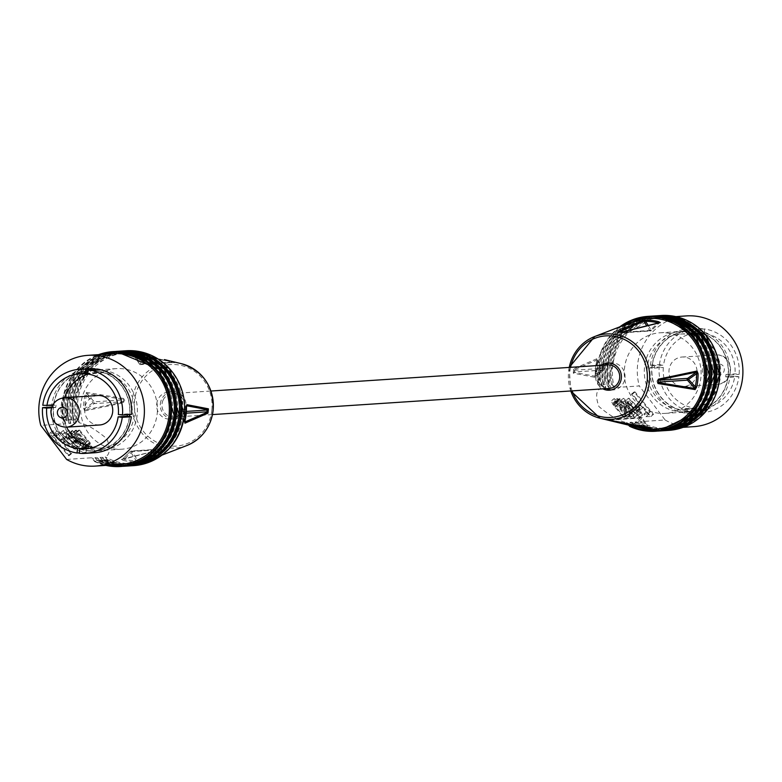 <?xml version="1.0" encoding="UTF-8"?>
<svg xmlns="http://www.w3.org/2000/svg" width="782" height="782" viewBox="0 0 782 782"><rect width="100%" height="100%" fill="white"/><g stroke="black" fill="none" stroke-linecap="round" stroke-linejoin="round"><path stroke-width="0.59" stroke-dasharray="3.91 2.93" d="M70.683 432.544L69.735 432.573L83.166 448.868L84.114 448.839L82.022 446.317L86.01 449.073L88.894 446.786L87.858 444.01L92.012 446.678L89.119 448.966L87.692 445.31L76.998 432.329L76.049 432.358L86.499 445.036L87.31 446.933L80.517 440.432L73.84 432.436L72.892 432.466L83.293 445.075L84.163 447.04L77.105 440.334L70.683 432.544L73.312 430.344L72.364 430.374L85.795 446.669L86.743 446.639L84.651 444.117L88.64 446.874L86.01 449.073L85.228 446.199L89.119 448.966L91.748 446.766L90.321 443.111L79.627 430.129L78.679 430.168L89.128 442.837L89.94 444.733L83.136 438.233L76.47 430.237L75.522 430.276L85.922 442.876L86.792 444.841L79.735 438.135L73.312 430.344M84.251 447.011L86.88 444.811L84.251 447.011M87.428 446.893L90.057 444.694L87.428 446.893M83.166 448.868L85.795 446.669M84.114 448.839L86.743 446.639M72.892 432.466L75.522 430.276M86.499 445.036L89.128 442.837M69.735 432.573L72.364 430.374M87.692 445.31L90.321 443.111M73.84 432.436L76.47 430.237M85.228 446.199L87.858 444.01M76.998 432.329L79.627 430.129M76.049 432.358L78.679 430.168M83.293 445.075L85.922 442.876M82.022 446.317L84.651 444.117M79.412 440.188L68.875 430.198L65.874 432.514L68.875 430.198L71.563 436.776L82.736 446.972L79.744 449.279L82.374 447.089L79.412 440.188L76.783 442.387L66.245 432.397L68.933 438.976L71.563 436.776M66.617 459.435L91.582 457.783L94.69 461.585L97.652 461.39L94.974 457.558L96.655 457.45L99.773 461.253L102.735 461.057L100.057 457.226L101.797 457.118L104.905 460.911L107.877 460.715L105.199 456.893C109.91 454.841 110.506 448.819 106.968 438.839C95.736 429.455 86.519 424.118 79.334 422.847L76.225 419.054L73.254 419.25L75.932 423.072L74.202 423.189L71.084 419.396L68.122 419.592L70.8 423.414L69.119 423.521L66.001 419.729L63.039 419.924L65.717 423.746L40.762 425.388M63.039 419.924L62.277 402.417L73.831 372.994L98.571 354.647A57.565 54.769 86.2 0 0 62.316 402.417A57.565 54.769 86.2 0 0 63.039 419.924M68.122 419.592L67.36 402.085L83.498 367.345L117.007 351.362A57.565 54.769 86.2 0 0 67.389 402.075A57.565 54.769 86.2 0 0 68.122 419.592M73.254 419.25L72.501 401.752L88.62 367.012L122.119 351.03A57.565 54.769 86.2 0 0 72.531 401.743A57.565 54.769 86.2 0 0 73.254 419.25M104.866 460.901L129.685 465.896A57.565 54.769 86.2 0 1 104.905 460.911M99.725 461.233L99.773 461.253A57.565 54.769 86.2 0 0 124.582 466.228L99.725 461.233M94.651 461.576L105.863 465.388A57.565 54.769 86.2 0 1 94.69 461.585M59.383 433.511L57.282 430.892L52.374 431.058L70.839 453.452L71.778 453.423L55.473 433.639L59.383 433.511L56.754 435.711L54.652 433.091L57.282 430.892M68.19 440.09L66.02 437.47L63.283 437.568L65.444 440.178L68.19 440.09L65.561 442.289L63.401 439.67L66.02 437.47M67.056 436.532L65.053 432.417L69.637 436.454L70.351 436.131L63.498 430.383L60.546 432.681L63.498 430.383L66.392 436.923L77.486 447.157L74.534 449.455L77.164 447.265L74.886 441.654L73.723 441.4L75.531 445.222L67.056 436.532L64.427 438.731L62.423 434.616L65.053 432.417L62.277 434.665L67.008 438.653L69.637 436.454M67.008 438.653L67.721 438.331L60.869 432.583L63.762 439.122L74.534 449.455L72.257 443.853L71.094 443.599L72.902 447.421L75.698 445.163L72.902 447.421L64.427 438.731M72.257 443.853L74.886 441.654M67.721 438.331L70.351 436.131M79.334 422.847A55.493 52.795 86.2 0 1 77.682 401.772A55.493 52.795 86.2 0 1 141.669 354.109A55.493 52.795 86.2 0 1 182.665 414.587A55.493 52.795 86.2 0 1 148.668 460.266A55.493 52.795 86.2 0 1 105.199 456.893M123.781 401.928L85.111 409.905A1.183 1.085 -101.4 0 0 84.661 410.961L83.625 408.321L85.072 408.282A52.853 50.292 86.2 0 1 86.431 395.272L85.013 395.018L86.597 392.417A1.183 1.095 -81.3 0 0 86.822 393.571L124.035 399.494L123.742 398.488A44.799 42.619 -93.8 0 0 123.458 400.658A44.799 42.619 -93.8 0 0 123.282 402.838L124.182 401.645A1.183 1.124 -93.8 0 0 124.367 399.856L124.035 399.494M84.661 410.961L123.282 402.838M162.402 449.982L162.128 449.572A1.183 1.124 -93.8 0 0 160.427 449.357L159.117 450.012A44.799 42.619 -93.8 0 0 163.272 450.52L162.402 449.982L138.052 460.999L136.127 460.676A52.853 50.292 86.2 0 1 123.732 459.171L160.075 449.699L121.435 459.366A1.183 1.085 -103.7 0 0 122.491 459.102L130.32 451.341L122.491 459.102M123.136 460.334A54.036 51.407 -93.8 0 0 135.814 461.879L139.098 461.527A1.183 1.134 -113.5 0 1 138.052 460.999L132.021 451.546L123.136 460.334L121.435 459.366M139.098 461.527L163.272 450.52M69.119 423.521A55.493 52.795 86.2 0 1 67.457 402.447A55.493 52.795 86.2 0 1 116.303 353.484A55.493 52.795 86.2 0 1 172.451 415.262A55.493 52.795 86.2 0 1 123.605 464.225A55.493 52.795 86.2 0 1 94.974 457.558M70.8 423.414A55.493 52.795 86.2 0 1 69.139 402.329A55.493 52.795 86.2 0 1 117.984 353.366A55.493 52.795 86.2 0 1 174.132 415.144A55.493 52.795 86.2 0 1 125.286 464.117A55.493 52.795 86.2 0 1 96.655 457.45M75.932 423.072A55.493 52.795 86.2 0 1 74.28 401.997A55.493 52.795 86.2 0 1 123.126 353.034A55.493 52.795 86.2 0 1 179.264 414.812A55.493 52.795 86.2 0 1 130.418 463.775A55.493 52.795 86.2 0 1 101.797 457.118M63.762 439.122L66.392 436.923M54.652 433.091L49.745 433.257L68.21 455.652L69.148 455.623L52.844 435.838L55.473 433.639M52.844 435.838L56.754 435.711M71.094 443.599L73.723 441.4M74.202 423.189A55.493 52.795 86.2 0 1 72.54 402.104A55.493 52.795 86.2 0 1 121.386 353.141A55.493 52.795 86.2 0 1 177.524 414.929A55.493 52.795 86.2 0 1 128.678 463.892A55.493 52.795 86.2 0 1 100.057 457.226M49.745 433.257L52.374 431.058M68.21 455.652L70.839 453.452M69.148 455.623L71.778 453.423M65.717 423.746A55.493 52.795 86.2 0 1 64.056 402.671A55.493 52.795 86.2 0 1 112.901 353.699M120.203 464.449A55.493 52.795 86.2 0 1 91.582 457.783M68.933 438.976L79.744 449.279L76.783 442.387M63.401 439.67L60.654 439.767L62.814 442.377L65.444 440.178M62.814 442.377L65.561 442.289M60.654 439.767L63.283 437.568M129.871 414.528A40.381 38.416 -93.8 0 0 88.943 370.424A40.381 38.416 -93.8 0 0 53.401 406.053A40.381 38.416 -93.8 0 0 94.251 451.009A40.381 38.416 -93.8 0 0 129.656 416.552M135.814 461.879L136.127 460.676L130.262 451.361A1.183 1.183 0 0 1 131.014 451.028A1.183 1.124 -93.8 0 0 130.32 451.341L160.427 449.357M184.777 422.241A1.183 1.144 -112.4 0 0 184.64 422.055L184.308 420.393L185.09 420.687M184.816 422.495L177.133 413.766L185.666 407.383A52.853 50.292 86.2 0 1 185.363 413.942A52.853 50.292 86.2 0 1 184.308 420.393L177.338 412.006L186.341 405.711A1.183 1.153 -80.2 0 0 186.517 405.565M124.182 401.645L94.075 403.629L85.111 409.905L85.072 408.282L94.26 401.84L86.822 393.571L86.431 395.272L94.075 403.629A1.183 1.124 -93.8 0 0 94.26 401.84L124.367 399.856M172.548 361.646A44.799 42.619 -93.8 0 0 168.404 361.137L169.538 362.086A1.183 1.124 -93.8 0 0 171.248 362.301L172.548 361.646L164.396 359.593M132.432 354.099L168.404 361.137L133.399 354.617A1.183 1.095 -79.3 0 0 132.432 354.099L134.26 353.835L134.612 354.989A52.853 50.292 86.2 0 1 147.006 356.504L146.938 355.38L155.628 357.511L150.085 356.25A1.183 1.144 -77.3 0 0 148.971 356.524L171.59 361.958M146.938 355.38A54.036 51.407 -93.8 0 0 146.234 355.214L150.085 356.25M123.742 398.488L86.597 392.417M70.057 439.201L67.799 434.44L75.854 442.426L78.171 447.245L70.057 439.201L72.687 437.001L70.429 432.241L78.483 440.227L80.8 445.046L72.687 437.001M67.604 434.499L70.429 432.241L67.604 434.499M78.337 447.187L80.966 444.987L78.337 447.187M157.211 413.58A40.381 38.416 -93.8 0 0 116.362 368.625A40.381 38.416 -93.8 0 0 80.82 404.255A40.381 38.416 -93.8 0 0 121.669 449.21A40.381 38.416 -93.8 0 0 157.211 413.58M160.369 403.776A13.577 12.923 86.2 0 1 172.314 391.792A13.577 12.923 86.2 0 1 186.057 406.914A13.577 12.923 86.2 0 1 174.103 418.888A13.577 12.923 86.2 0 1 160.369 403.776M186.448 407.393L185.666 407.383L186.341 405.711L177.338 412.006A1.183 1.183 0 0 0 177.133 413.766L184.591 422.055M133.399 354.617L139.431 364.07L140.007 363.444L134.612 354.989L132.686 354.109L168.541 361.157M147.006 356.504L148.971 356.524L141.141 364.285L140.007 363.444L147.006 356.504M75.854 442.426L78.483 440.227M156.732 404.011A13.577 12.923 86.2 0 1 168.687 392.036A13.577 12.923 86.2 0 1 182.421 407.148A13.577 12.923 86.2 0 1 170.476 419.132A13.577 12.923 86.2 0 1 156.732 404.011M88.825 368.664A42.15 40.107 -93.8 0 0 51.856 404.685L55.991 405.184L52.57 405.408M51.856 404.685L42.795 405.281M55.991 405.184A37.78 35.943 -93.8 0 0 55.854 406.357A37.78 35.943 -93.8 0 0 55.747 407.53L53.518 407.256A40.146 38.191 -93.8 0 1 53.616 406.083A40.146 38.191 -93.8 0 1 53.763 404.91A40.146 38.191 86.2 0 1 88.953 370.668A40.146 38.191 86.2 0 1 94.642 370.736L94.808 369.163M94.397 373.082L94.642 370.736A40.146 38.191 86.2 0 1 96.87 371.01L96.626 373.356A37.78 35.943 -93.8 0 0 94.397 373.082L87.604 373.532M96.626 373.356L87.564 373.952M127.378 414.695A37.78 35.943 -93.8 0 0 127.437 413.913L118.375 414.509M93.038 447.509A37.78 35.943 -93.8 0 0 101.191 447.949A37.78 35.943 -93.8 0 0 134.445 414.616A37.78 35.943 -93.8 0 0 96.215 372.555A37.78 35.943 -93.8 0 0 88.19 374.06M64.711 397.706A37.78 35.943 -93.8 0 0 62.961 405.887A37.78 35.943 -93.8 0 0 66.656 427.158M61.24 405.584A40.146 38.191 86.2 0 1 96.567 370.16A40.146 38.191 86.2 0 1 137.182 414.851A40.146 38.191 86.2 0 1 101.856 450.276A40.146 38.191 86.2 0 1 61.24 405.584M97.085 369.016L96.87 371.01A40.146 38.191 86.2 0 1 129.675 414.177L131.571 414.411M129.646 414.538A40.146 38.191 -93.8 0 0 129.675 414.177L127.437 413.913M51.612 407.031A42.15 40.107 -93.8 0 0 86.108 452.426L86.313 450.432A40.146 38.191 86.2 0 1 53.518 407.256L51.827 407.051M55.747 407.53L51.553 407.813M129.431 416.523A40.146 38.191 86.2 0 1 94.231 450.774A40.146 38.191 86.2 0 1 88.552 450.706L88.337 452.7L79.275 453.296M86.519 448.506L86.313 450.432A40.146 38.191 -93.8 0 0 88.552 450.706L88.796 448.36M97.73 395.526A14.76 14.037 -93.8 0 0 84.739 408.546A14.76 14.037 -93.8 0 0 99.676 424.978M86.108 452.426L79.314 452.876M88.337 452.7A42.15 40.107 -93.8 0 0 94.368 452.778M163.145 400.013A11.808 11.231 -93.8 0 0 163.868 411.84A11.808 11.231 -93.8 0 0 173.985 417.119A11.808 11.231 -93.8 0 0 183.271 410.667A11.808 11.231 -93.8 0 0 182.548 398.849A11.808 11.231 -93.8 0 0 172.431 393.561A11.808 11.231 -93.8 0 0 163.145 400.013M607.712 364.881A11.808 11.231 -93.8 0 0 598.426 371.333A11.808 11.231 -93.8 0 0 599.149 383.151A11.808 11.231 -93.8 0 0 609.266 388.439M629.94 417.236L630.888 417.207L617.457 400.912L616.509 400.941L618.601 403.463L614.359 400.795L617.242 398.517L618.034 401.381L614.134 398.615L611.241 400.902L612.932 404.47L623.625 417.451L624.574 417.422L614.124 404.744L613.313 402.847L620.116 409.348L626.783 417.344L627.731 417.314L617.34 404.705L616.46 402.74L623.518 409.445L629.94 417.236L633.518 415.007L620.087 398.712L619.139 398.752L621.231 401.274L617.242 398.517L614.613 400.707L615.405 403.58L611.504 400.814L614.134 398.615L615.561 402.271L626.255 415.252L627.203 415.222L616.754 402.544L615.942 400.648L622.746 407.148L629.412 415.144L630.36 415.115L619.97 402.505L619.09 400.54L626.147 407.246L632.57 415.037M616.372 402.779L619.09 400.54L616.372 402.779M613.196 402.886L615.942 400.648L613.196 402.886M617.457 400.912L620.087 398.712M616.509 400.941L619.139 398.752M627.731 417.314L630.36 415.115M614.124 404.744L616.754 402.544M630.888 417.207L633.518 415.007M612.932 404.47L615.561 402.271M626.783 417.344L629.412 415.144M615.405 403.58L618.034 401.381M623.625 417.451L626.255 415.252M624.574 417.422L627.203 415.222M617.34 404.705L619.97 402.505M618.601 403.463L621.231 401.274M626.48 405.203L637.379 415.066L634.378 417.383L637.007 415.183L634.319 408.605L623.508 398.302L620.527 400.609L623.508 398.302L626.48 405.203L623.85 407.393L634.378 417.383L631.69 410.804L634.319 408.605M629.666 426.327L632.628 426.131L629.95 422.309L631.69 422.192L634.798 425.995L637.77 425.799L635.092 421.967L636.763 421.86L639.881 425.662L642.843 425.467L640.165 421.635L665.13 419.993L639.265 385.956L614.31 387.598L611.192 383.796L608.21 384.06L618.073 338.342L657.115 315.772A57.565 54.769 -93.8 0 0 608.23 383.991L610.908 387.823L609.227 387.931L606.109 384.138L603.127 384.392L612.99 338.684L652.012 316.104A57.565 54.769 -93.8 0 0 603.147 384.333L605.825 388.155L604.085 388.273L600.977 384.47L597.986 384.734L600.732 352.369L619.745 326.856M639.842 425.643L639.881 425.662A57.565 54.769 -93.8 0 0 655.99 430.305A57.565 54.769 -93.8 0 0 664.69 430.638L655.981 430.305L639.842 425.643M634.759 425.985L634.798 425.995A57.565 54.769 -93.8 0 0 650.907 430.638A57.565 54.769 -93.8 0 0 659.578 430.97L650.898 430.638L634.759 425.985M619.774 326.847A57.565 54.769 -93.8 0 0 598.015 384.666L600.693 388.498C595.972 390.541 595.385 396.562 598.914 406.552C610.156 415.936 619.364 421.263 626.548 422.534L628.445 425.037M646.509 411.87L648.601 414.499L653.517 414.323L635.052 391.929L634.104 391.958L650.409 411.743L646.509 411.87L643.879 414.069L645.971 416.689L648.601 414.499M637.692 405.291L639.862 407.911L642.609 407.823L640.438 405.203L637.692 405.291L635.062 407.49L637.232 410.11L639.862 407.911M638.826 408.849L640.839 412.964L636.245 408.937L635.531 409.26L642.706 414.9L639.754 417.207L642.384 415.007L639.49 408.458L628.728 398.126L625.766 400.423L628.728 398.126L631.006 403.727L632.159 403.991L630.351 400.159L638.826 408.849L636.196 411.049L638.21 415.164L640.976 412.916L638.21 415.164L633.616 411.127L636.245 408.937M633.616 411.127L632.902 411.449L639.754 417.207L636.861 410.658L626.099 400.325L628.376 405.926L629.53 406.19L627.565 402.417L630.351 400.159L627.721 402.359L636.196 411.049M628.376 405.926L631.006 403.727M632.902 411.449L635.531 409.26M633.029 321.734A55.493 52.795 -93.8 0 0 600.693 388.498M626.548 422.534A55.493 52.795 -93.8 0 0 640.018 427.891M573.304 373.18A44.799 42.619 86.2 0 1 573.763 368.83L574.056 369.837L597.106 359.945L596.881 359.505L596.607 361.313L597.389 361.607A52.853 50.292 -93.8 0 0 596.031 374.617L595.346 376.289L573.802 372.271L573.304 373.18L594.828 377.335A1.183 1.153 99.8 0 1 595.346 376.289L595.219 374.607L594.828 377.335M597.057 359.945L604.564 368.234L604.046 369.006L597.389 361.607L597.057 359.945A1.183 1.144 67.6 0 1 596.764 358.801L595.219 374.607L604.046 369.006L604.359 369.994L595.346 376.289M596.764 358.801L573.763 368.83M636.763 421.86A55.493 52.795 -93.8 0 0 655.99 428.262A55.493 52.795 -93.8 0 0 665.394 428.516A55.493 52.795 -93.8 0 0 714.543 374.627A55.493 52.795 -93.8 0 0 667.496 318.039A55.493 52.795 -93.8 0 0 658.092 317.775A55.493 52.795 -93.8 0 0 610.908 387.823M635.092 421.967A55.493 52.795 -93.8 0 0 654.309 428.37A55.493 52.795 -93.8 0 0 663.713 428.634A55.493 52.795 -93.8 0 0 712.861 374.734A55.493 52.795 -93.8 0 0 665.814 318.147A55.493 52.795 -93.8 0 0 656.411 317.883A55.493 52.795 -93.8 0 0 609.227 387.931M629.95 422.309A55.493 52.795 -93.8 0 0 649.168 428.712A55.493 52.795 -93.8 0 0 658.571 428.966A55.493 52.795 -93.8 0 0 707.72 375.077A55.493 52.795 -93.8 0 0 660.682 318.489A55.493 52.795 -93.8 0 0 651.279 318.225A55.493 52.795 -93.8 0 0 604.085 388.273M636.861 410.658L639.49 408.458M645.971 416.689L650.888 416.523L632.423 394.128L631.475 394.157L647.779 413.942L650.409 411.743M647.779 413.942L643.879 414.069M629.53 406.19L632.159 403.991M631.69 422.192A55.493 52.795 -93.8 0 0 650.907 428.595A55.493 52.795 -93.8 0 0 660.311 428.859A55.493 52.795 -93.8 0 0 709.46 374.959A55.493 52.795 -93.8 0 0 662.422 318.372A55.493 52.795 -93.8 0 0 653.009 318.108A55.493 52.795 -93.8 0 0 605.825 388.155M650.888 416.523L653.517 414.323M632.423 394.128L635.052 391.929M631.475 394.157L634.104 391.958M640.165 421.635A55.493 52.795 -93.8 0 0 659.382 428.037A55.493 52.795 -93.8 0 0 668.796 428.301A55.493 52.795 -93.8 0 0 717.944 374.402A55.493 52.795 -93.8 0 0 670.897 317.815A55.493 52.795 -93.8 0 0 661.494 317.551A55.493 52.795 -93.8 0 0 614.31 387.598M665.13 419.993A55.493 52.795 -93.8 0 0 684.348 426.385A55.493 52.795 -93.8 0 0 693.751 426.649M631.69 410.804L620.879 400.501L623.85 407.393M637.232 410.11L639.979 410.022L637.809 407.402L640.438 405.203M637.809 407.402L635.062 407.49M686.449 315.908A55.493 52.795 -93.8 0 0 639.265 385.956M639.979 410.022L642.609 407.823M694.289 331.177A40.381 38.416 86.2 0 1 728.521 372.349A40.381 38.416 86.2 0 1 692.754 411.576A40.381 38.416 86.2 0 1 685.912 411.381A40.381 38.416 86.2 0 1 651.68 370.209A40.381 38.416 86.2 0 1 687.446 330.991A40.381 38.416 86.2 0 1 694.289 331.177M659.216 322.888A1.183 1.085 76.3 0 0 659.206 322.898L621.27 332.643A1.183 1.124 86.2 0 1 619.569 332.428L618.425 331.48M609.149 420.354L610.449 419.699A1.183 1.124 86.2 0 1 612.159 419.914L613.293 420.863L648.298 427.383A1.183 1.095 100.7 0 0 649.011 427.891L647.085 427.011L647.134 427.529M620.097 331.636L619.295 332.018M610.107 420.042L613.391 420.892M574.056 369.837L574.389 370.199A1.183 1.124 86.2 0 1 574.203 371.997L573.802 372.271M630.566 410.589L632.833 415.34L624.779 407.354L622.462 402.535L630.566 410.589L633.195 408.39L635.463 413.15L627.408 405.154L625.092 400.335L633.195 408.39M633.019 415.281L635.649 413.082L633.019 415.281M622.286 402.593L625.092 400.335L622.286 402.593M666.87 332.985A40.381 38.416 86.2 0 1 701.102 374.158A40.381 38.416 86.2 0 1 665.335 413.375A40.381 38.416 86.2 0 1 658.493 413.189A40.381 38.416 86.2 0 1 624.261 372.017A40.381 38.416 86.2 0 1 660.028 332.79A40.381 38.416 86.2 0 1 666.87 332.985M621.27 332.643L651.377 330.659A1.183 1.124 86.2 0 1 650.683 330.972A1.183 1.183 0 0 0 651.435 330.639L659.275 322.858L651.377 330.659L650.966 329.769L649.676 330.454L646.714 325.811M601.348 365.292A13.577 12.923 -93.8 0 0 595.601 377.51A13.577 12.923 -93.8 0 0 602.902 388.859M610.449 419.699L640.556 417.715L641.69 418.556L642.266 417.93L648.298 427.383M659.206 322.898L657.965 322.829M657.955 383.512L657.33 382.144A1.183 1.124 86.2 0 1 657.515 380.355L658.415 379.162M624.779 407.354L627.408 405.154M611.182 389.954A13.577 12.923 -93.8 0 0 613.01 389.964A13.577 12.923 -93.8 0 0 625.033 376.777A13.577 12.923 -93.8 0 0 613.518 362.936A13.577 12.923 -93.8 0 0 611.221 362.868A13.577 12.923 -93.8 0 0 609.413 363.122M604.975 365.057A13.577 12.923 -93.8 0 0 599.227 377.266A13.577 12.923 -93.8 0 0 606.529 388.625M686.85 413.258L687.3 408.918L696.371 408.321L695.921 412.661L686.85 413.258A42.15 40.107 86.2 0 0 692.872 413.336A42.15 40.107 86.2 0 0 729.841 377.315L738.902 376.719A42.15 40.107 86.2 0 1 701.943 412.74A42.15 40.107 86.2 0 1 695.921 412.661M687.3 408.918A37.78 35.943 86.2 0 1 686.185 408.8A37.78 35.943 86.2 0 1 685.071 408.644L684.827 410.99A40.146 38.191 86.2 0 0 685.941 411.146A40.146 38.191 86.2 0 0 687.055 411.264A40.146 38.191 -93.8 0 0 692.744 411.332A40.146 38.191 -93.8 0 0 727.934 377.09L729.841 377.315M725.706 376.816L727.934 377.09A40.146 38.191 -93.8 0 0 728.179 374.744L725.95 374.47A37.78 35.943 86.2 0 1 725.706 376.816L734.767 376.22A37.78 35.943 86.2 0 1 701.659 408.38A37.78 35.943 86.2 0 1 696.371 408.321M725.95 374.47L735.012 373.874L739.146 374.373A42.15 40.107 86.2 0 0 704.66 328.978L704.201 333.318A37.78 35.943 86.2 0 1 735.012 373.874M695.139 333.914L695.589 329.574A42.15 40.107 86.2 0 1 730.085 374.969L728.179 374.744A40.146 38.191 -93.8 0 0 695.384 331.568A40.146 38.191 86.2 0 0 694.269 331.412A40.146 38.191 86.2 0 0 693.145 331.294A40.146 38.191 -93.8 0 0 687.466 331.226A40.146 38.191 -93.8 0 0 652.266 365.477L650.37 365.243A42.15 40.107 86.2 0 1 687.329 329.222A42.15 40.107 86.2 0 1 693.36 329.3L692.901 333.64A37.78 35.943 86.2 0 1 694.025 333.758A37.78 35.943 86.2 0 1 695.139 333.914L704.201 333.318M686.909 334.227A37.78 35.943 86.2 0 1 718.941 372.75A37.78 35.943 86.2 0 1 685.472 409.445A37.78 35.943 86.2 0 1 679.069 409.269A37.78 35.943 86.2 0 1 647.046 370.746A37.78 35.943 86.2 0 1 680.506 334.051A37.78 35.943 86.2 0 1 686.909 334.227M738.902 376.719L734.767 376.22M678.317 411.645A40.146 38.191 -93.8 0 0 685.12 411.84A40.146 38.191 -93.8 0 0 720.681 372.848A40.146 38.191 -93.8 0 0 686.645 331.92A40.146 38.191 -93.8 0 0 679.841 331.724A40.146 38.191 -93.8 0 0 644.29 370.717A40.146 38.191 -93.8 0 0 678.317 411.645M684.612 412.984A42.15 40.107 86.2 0 1 650.125 367.589L652.022 367.823A40.146 38.191 -93.8 0 0 684.827 410.99L684.612 412.984L693.683 412.388L694.133 408.048A37.78 35.943 86.2 0 1 663.322 367.491L659.187 366.993A42.15 40.107 86.2 0 0 693.683 412.388M685.071 408.644L694.133 408.048M692.901 333.64L701.972 333.044L702.422 328.704A42.15 40.107 86.2 0 0 696.4 328.626L687.329 329.222M654.505 365.751L652.266 365.477A40.146 38.191 86.2 0 0 652.022 367.823L654.26 368.087A37.78 35.943 86.2 0 1 654.505 365.751L663.566 365.145A37.78 35.943 86.2 0 1 696.684 332.985A37.78 35.943 86.2 0 1 701.972 333.044M654.26 368.087L663.322 367.491M681.464 386.406A14.76 14.037 86.2 0 1 668.952 371.352A14.76 14.037 86.2 0 1 682.021 357.022A14.76 14.037 86.2 0 1 684.524 357.091A14.76 14.037 86.2 0 1 697.036 372.144A14.76 14.037 86.2 0 1 683.967 386.474A14.76 14.037 86.2 0 1 681.464 386.406M695.589 329.574L704.66 328.978M730.085 374.969L739.146 374.373M650.125 367.589L659.187 366.993M650.37 365.243L659.431 364.647L663.566 365.145M659.431 364.647A42.15 40.107 86.2 0 1 696.4 328.626M693.36 329.3L702.422 328.704M81.993 443.472L84.622 441.273M84.964 443.13L87.594 440.931M77.105 440.334L79.735 438.135M85.668 442.798L88.298 440.598M80.517 440.432L83.136 438.233M186.927 445.505A42.746 40.664 86.2 0 1 132.246 400.443A42.746 40.664 86.2 0 1 181.541 363.728M85.013 395.018A54.036 51.407 -93.8 0 0 83.928 401.616A54.036 51.407 -93.8 0 0 83.625 408.321M73.977 420.491A56.861 54.095 86.2 0 1 72.98 401.84A56.861 54.095 86.2 0 1 141.073 353.669M148.13 460.784A56.861 54.095 86.2 0 1 103.752 459.689M67.154 420.941A56.861 54.095 86.2 0 1 66.167 402.29A56.861 54.095 86.2 0 1 125.853 352.379A56.861 54.095 86.2 0 1 173.741 415.418A56.861 54.095 86.2 0 1 96.939 460.139M63.762 421.166A56.861 54.095 86.2 0 1 62.765 402.505A56.861 54.095 86.2 0 1 101.132 354.481M66.001 419.729A57.565 54.769 86.2 0 1 65.277 402.222A57.565 54.769 86.2 0 1 115.951 351.421M128.6 465.974A57.565 54.769 86.2 0 1 102.735 461.057M72.237 420.608A56.861 54.095 86.2 0 1 71.24 401.948A56.861 54.095 86.2 0 1 130.936 352.047A56.861 54.095 86.2 0 1 178.824 415.086A56.861 54.095 86.2 0 1 102.022 459.806M133.742 465.632A57.565 54.769 86.2 0 1 107.877 460.715M77.379 420.276A56.861 54.095 86.2 0 1 76.382 401.616A56.861 54.095 86.2 0 1 136.068 351.714A56.861 54.095 86.2 0 1 183.956 414.743A56.861 54.095 86.2 0 1 107.154 459.464M123.517 466.307A57.565 54.769 86.2 0 1 97.652 461.39M71.084 419.396A57.565 54.769 86.2 0 1 70.36 401.88A57.565 54.769 86.2 0 1 121.034 351.089M143.595 460.852A56.861 54.095 86.2 0 1 98.62 460.031M76.225 419.054A57.565 54.769 86.2 0 1 75.492 401.547A57.565 54.769 86.2 0 1 126.166 350.747M68.836 420.833A56.861 54.095 86.2 0 1 67.848 402.173A56.861 54.095 86.2 0 1 136.567 354.197M108.434 465.222A56.861 54.095 86.2 0 1 93.537 460.363M211.863 410.061A40.859 38.875 86.2 0 1 168.971 445.926A40.859 38.875 86.2 0 1 134.553 400.619A40.859 38.875 86.2 0 1 177.446 364.764A40.859 38.875 86.2 0 1 211.863 410.061M141.669 354.109L146.234 355.214A54.036 51.407 -93.8 0 0 134.26 353.835M186.399 411.4L177.387 411.987A1.183 1.124 -93.8 0 0 177.201 413.786L186.263 413.179M162.128 449.572L132.021 451.546A1.183 1.124 -93.8 0 0 131.014 451.028L161.121 449.044M171.248 362.301L141.141 364.285A1.183 1.124 -93.8 0 1 139.431 364.07L169.538 362.086M66.304 427.177A14.76 14.037 86.2 0 1 51.368 410.745A14.76 14.037 86.2 0 1 64.359 397.725M618.64 406.308L621.27 404.118M615.659 406.65L618.288 404.45M623.518 409.445L626.147 407.246M614.955 406.982L617.584 404.783M620.116 409.348L622.746 407.148M569.237 367.413A42.746 40.664 -93.8 0 0 570.792 390.971M595.249 374.598A54.036 51.407 86.2 0 1 596.637 361.304M631.905 424.89A56.861 54.095 -93.8 0 0 649.031 430.071A56.861 54.095 -93.8 0 0 708.717 380.16A56.861 54.095 -93.8 0 0 660.819 317.13A56.861 54.095 -93.8 0 0 602.13 385.692M638.728 424.44A56.861 54.095 -93.8 0 0 655.844 429.621A56.861 54.095 -93.8 0 0 683.703 425.261M676.674 318.606A56.861 54.095 -93.8 0 0 667.642 316.681A56.861 54.095 -93.8 0 0 608.943 385.243M642.13 424.215A56.861 54.095 -93.8 0 0 659.246 429.396A56.861 54.095 -93.8 0 0 718.932 379.495A56.861 54.095 -93.8 0 0 671.044 316.456A56.861 54.095 -93.8 0 0 612.345 385.018M642.843 425.467A57.565 54.769 -93.8 0 0 658.952 430.11A57.565 54.769 -93.8 0 0 668.708 430.383M650.917 316.172A57.565 54.769 -93.8 0 0 600.977 384.47M670.956 318.753A56.861 54.095 -93.8 0 0 662.559 317.013A56.861 54.095 -93.8 0 0 603.87 385.575M621.973 325.996A56.861 54.095 -93.8 0 0 598.729 385.917M633.645 424.773A56.861 54.095 -93.8 0 0 650.761 429.953A56.861 54.095 -93.8 0 0 678.023 425.867M637.77 425.799A57.565 54.769 -93.8 0 0 653.869 430.442A57.565 54.769 -93.8 0 0 663.635 430.716M661.142 315.498A57.565 54.769 -93.8 0 0 611.192 383.796M637.047 424.548A56.861 54.095 -93.8 0 0 654.163 429.729A56.861 54.095 -93.8 0 0 713.849 379.827A56.861 54.095 -93.8 0 0 665.961 316.788A56.861 54.095 -93.8 0 0 607.262 385.35M656.059 315.83A57.565 54.769 -93.8 0 0 606.109 384.138M632.628 426.131A57.565 54.769 -93.8 0 0 648.737 430.784A57.565 54.769 -93.8 0 0 658.493 431.058M643.987 426.933A52.853 50.292 -93.8 0 0 647.085 427.011L641.69 418.556L634.984 425.203M570.577 367.325A40.859 38.875 -93.8 0 0 572.121 390.883M619.569 332.428L649.676 330.454A1.183 1.124 86.2 0 0 650.683 330.972L620.576 332.956M633.322 424.88L640.556 417.715A1.183 1.124 86.2 0 1 642.266 417.93L612.159 419.914M574.389 370.199L604.496 368.214A1.183 1.124 86.2 0 1 604.31 370.013L574.203 371.997M648.2 325.439L650.966 329.769L657.691 323.103M657.515 380.355L658.336 380.296M657.33 382.144L658.151 382.085M714.836 384.206A14.76 14.037 -93.8 0 0 717.338 384.275A14.76 14.037 -93.8 0 0 730.408 369.945A14.76 14.037 -93.8 0 0 717.896 354.891A14.76 14.037 -93.8 0 0 715.393 354.823A14.76 14.037 -93.8 0 0 702.324 369.153A14.76 14.037 -93.8 0 0 714.836 384.206M719.821 364.08A5.318 5.054 86.2 0 1 724.288 369.974A5.318 5.054 86.2 0 1 718.717 374.637A5.318 5.054 86.2 0 1 714.24 368.742A5.318 5.054 86.2 0 1 719.821 364.08M161.952 455.144L148.668 460.266M123.605 464.225L125.286 464.117M128.678 463.892L130.418 463.775M159.577 449.992L122.412 459.142M116.303 353.484L117.984 353.366M121.386 353.141L123.126 353.034M116.362 368.625L88.943 370.424M121.669 449.21L94.251 451.009M168.687 392.036L172.314 391.792M170.476 419.132L174.103 418.888M170.554 362.613L140.447 364.598A1.183 1.183 0 0 1 139.372 364.05L133.331 354.588M96.215 372.555L80.038 373.62M96.567 370.16L88.953 370.668M101.191 447.949L85.013 449.015M101.856 450.276L94.231 450.774M173.985 417.119L212.499 414.587M172.431 393.561L210.945 391.02M658.092 317.775L656.411 317.883M675.834 316.612L661.494 317.551M653.009 318.108L651.279 318.225M569.198 367.413L570.743 390.98M665.394 428.516L663.713 428.634M660.311 428.859L658.571 428.966M683.126 427.353L668.796 428.301M665.335 413.375L692.754 411.576M660.028 332.79L687.446 330.991M595.385 376.279L604.359 369.994A1.183 1.183 0 0 0 604.564 368.234L597.106 359.945M611.143 419.387L641.25 417.402A1.183 1.183 0 0 1 642.325 417.95L648.366 427.412M613.01 389.964L609.383 390.208M611.221 362.868L607.594 363.112M701.943 412.74L692.872 413.336M685.472 409.445L701.659 408.38M685.12 411.84L692.744 411.332M680.506 334.051L696.684 332.985M679.841 331.724L687.466 331.226M682.021 357.022L718.062 354.901C735.1 356.103 734.454 383.991 717.338 384.275L683.967 386.474"/><path stroke-width="1.17" d="M87.946 355.351A55.493 52.795 86.2 0 0 39.1 404.314A55.493 52.795 86.2 0 0 40.762 425.388L66.617 459.435A55.493 52.795 86.2 0 0 95.248 466.092L120.203 464.449A55.493 52.795 86.2 0 0 169.049 415.486A55.493 52.795 86.2 0 0 112.901 353.699L87.946 355.351A55.493 52.795 86.2 0 1 144.084 417.129A55.493 52.795 86.2 0 1 95.248 466.092M207.934 413.17A44.799 42.619 -93.8 0 0 208.208 411A44.799 42.619 -93.8 0 0 208.393 408.82L207.494 410.003A1.183 1.124 -93.8 0 0 207.308 411.801L207.934 413.17L184.933 423.199A1.183 1.144 -112.4 0 0 184.777 422.241M184.591 422.055L185.09 420.687L184.933 423.199M129.656 416.552A40.381 38.416 -93.8 0 0 129.792 415.379A40.381 38.416 -93.8 0 0 129.871 414.528M184.64 422.055L207.631 412.163M164.396 359.593L181.541 363.728A42.746 40.664 86.2 0 1 213.115 410.315A42.746 40.664 86.2 0 1 186.927 445.505L161.952 455.144M186.517 405.565A1.183 1.153 -80.2 0 0 186.869 404.665L186.478 407.393L186.311 405.721M186.869 404.665L208.393 408.82M207.885 409.729L186.341 405.711M52.57 405.408L42.795 405.281A42.15 40.107 -93.8 0 1 79.754 369.26L88.825 368.664A42.15 40.107 -93.8 0 1 94.847 368.742L85.776 369.339A42.15 40.107 -93.8 0 0 79.754 369.26M87.604 373.532L85.326 373.679A37.78 35.943 -93.8 0 0 80.038 373.62A37.78 35.943 -93.8 0 0 46.93 405.78M118.375 414.509A37.78 35.943 -93.8 0 0 87.564 373.952L88.014 369.612A42.15 40.107 -93.8 0 1 122.51 415.007L118.375 414.509M86.519 448.506L86.558 448.086A37.78 35.943 -93.8 0 0 88.796 448.36L79.725 448.956L79.275 453.296A42.15 40.107 -93.8 0 0 85.297 453.374L94.368 452.778A42.15 40.107 -93.8 0 0 131.327 416.757L127.192 416.249A37.78 35.943 -93.8 0 0 127.339 415.086A37.78 35.943 -93.8 0 0 127.378 414.695M88.19 374.06A37.78 35.943 -93.8 0 0 64.711 397.706M85.776 369.339L85.326 373.679M129.431 416.523A40.146 38.191 -93.8 0 0 129.568 415.359A40.146 38.191 -93.8 0 0 129.646 414.538M51.827 407.051L42.551 407.627L46.676 408.126A37.78 35.943 -93.8 0 0 77.496 448.682L77.037 453.022A42.15 40.107 -93.8 0 1 42.551 407.627M51.553 407.813L46.676 408.126M127.192 416.249L118.131 416.855L122.266 417.353A42.15 40.107 -93.8 0 1 85.297 453.374M79.725 448.956A37.78 35.943 -93.8 0 0 85.013 449.015A37.78 35.943 -93.8 0 0 118.131 416.855M86.558 448.086L77.496 448.682M66.656 427.158A37.78 35.943 -93.8 0 0 93.038 447.509M99.676 424.978A14.76 14.037 -93.8 0 0 112.667 411.958A14.76 14.037 -93.8 0 0 97.73 395.526L64.359 397.725A14.76 14.037 86.2 0 1 79.295 414.157A14.76 14.037 86.2 0 1 66.304 427.177L99.676 424.978M88.014 369.612L97.085 369.016A42.15 40.107 -93.8 0 1 131.571 414.411L122.51 415.007M79.314 452.876L77.037 453.022M131.327 416.757L122.266 417.353M212.499 414.587L609.266 388.439A11.808 11.231 -93.8 0 0 618.552 381.987A11.808 11.231 -93.8 0 0 617.829 370.16A11.808 11.231 -93.8 0 0 607.712 364.881L210.945 391.02M628.445 425.037L629.666 426.327A57.565 54.769 -93.8 0 0 645.746 430.98L629.666 426.327M648.2 325.439L645.57 321.324L645.883 320.121L642.599 320.473L618.425 331.48A44.799 42.619 86.2 0 1 620.507 331.685A44.799 42.619 86.2 0 1 622.58 331.988L660.262 322.634L658.552 321.666L657.965 322.829A52.853 50.292 -93.8 0 0 651.817 321.676A52.853 50.292 -93.8 0 0 645.57 321.324L643.645 321.001L619.295 332.018M647.134 427.529L647.428 428.165A54.036 51.407 86.2 0 1 641.054 427.803A54.036 51.407 86.2 0 1 635.463 426.786L640.018 427.891A55.493 52.795 -93.8 0 0 645.766 428.927A55.493 52.795 -93.8 0 0 704.015 380.228A55.493 52.795 -93.8 0 0 657.281 318.714A55.493 52.795 -93.8 0 0 633.029 321.734L594.77 336.495A42.746 40.664 -93.8 0 0 569.237 367.413M613.391 420.892L632.726 425.476A1.183 1.144 102.7 0 1 631.602 425.75L634.759 426.62L634.691 425.496A52.853 50.292 -93.8 0 0 643.987 426.933M631.602 425.75L609.149 420.354A44.799 42.619 86.2 0 0 611.211 420.657A44.799 42.619 86.2 0 0 613.293 420.863L649.265 427.901A1.183 1.095 100.7 0 1 649.011 427.891L613.147 420.843M683.126 427.353L693.751 426.649A55.493 52.795 -93.8 0 0 742.9 372.75A55.493 52.795 -93.8 0 0 695.863 316.172A55.493 52.795 -93.8 0 0 686.449 315.908L675.834 316.612M642.599 320.473A1.183 1.134 66.5 0 1 643.645 321.001L646.714 325.811M633.322 424.88L632.726 425.476L634.984 425.203M697.036 371.039L658.415 379.162A44.799 42.619 86.2 0 1 657.955 383.512L695.1 389.583L696.684 386.982L695.266 386.728A52.853 50.292 -93.8 0 0 696.625 373.718L698.072 373.679L697.036 371.039A1.183 1.085 78.6 0 1 696.586 372.095L657.916 380.072M647.428 428.165L649.265 427.901M659.216 322.888A1.183 1.085 76.3 0 1 660.262 322.634M602.902 388.859A13.577 12.923 -93.8 0 0 607.076 390.14A13.577 12.923 -93.8 0 0 609.383 390.208A13.577 12.923 -93.8 0 0 621.407 377.022A13.577 12.923 -93.8 0 0 609.892 363.171A13.577 12.923 -93.8 0 0 607.594 363.112A13.577 12.923 -93.8 0 0 601.348 365.292M657.662 382.506L694.875 388.429L695.266 386.728L687.622 378.371L696.586 372.095L696.625 373.718L687.437 380.16A1.183 1.124 86.2 0 1 687.622 378.371L658.336 380.296M658.151 382.085L687.437 380.16L694.875 388.429A1.183 1.095 98.7 0 1 695.1 389.583M606.529 388.625A13.577 12.923 -93.8 0 0 610.703 389.905A13.577 12.923 -93.8 0 0 611.182 389.954M609.413 363.122A13.577 12.923 -93.8 0 0 604.975 365.057M185.06 420.696A54.036 51.407 -93.8 0 0 186.155 414.098A54.036 51.407 -93.8 0 0 186.448 407.402M141.073 353.669A56.861 54.095 86.2 0 1 180.564 414.968A56.861 54.095 86.2 0 1 148.13 460.784M126.166 350.747L122.119 351.03A57.565 54.769 86.2 0 1 123.204 350.942A57.565 54.769 86.2 0 1 181.444 415.037A57.565 54.769 86.2 0 1 130.77 465.828A57.565 54.769 86.2 0 1 129.685 465.896L133.742 465.632A57.565 54.769 86.2 0 0 184.415 414.841A57.565 54.769 86.2 0 0 126.166 350.747L169.479 368.576L184.444 414.831C179.254 444.655 162.353 461.595 133.742 465.632M179.274 415.183A57.565 54.769 86.2 0 1 128.6 465.974C157.211 461.927 174.112 444.997 179.313 415.174L164.337 368.909L121.034 351.089A57.565 54.769 86.2 0 1 179.274 415.183M174.19 415.516A57.565 54.769 86.2 0 1 123.517 466.307C152.138 462.27 169.039 445.329 174.23 415.506L159.254 369.251L115.951 351.421A57.565 54.769 86.2 0 1 174.19 415.516M115.951 351.421L98.571 354.647A57.565 54.769 86.2 0 1 112.989 351.617A57.565 54.769 86.2 0 1 171.229 415.711A57.565 54.769 86.2 0 1 120.555 466.502A57.565 54.769 86.2 0 1 105.873 465.388L123.517 466.307M136.567 354.197A56.861 54.095 86.2 0 1 175.422 415.31A56.861 54.095 86.2 0 1 143.595 460.852M121.034 351.089L117.007 351.362A57.565 54.769 86.2 0 1 118.062 351.284A57.565 54.769 86.2 0 1 176.312 415.379A57.565 54.769 86.2 0 1 125.638 466.17A57.565 54.769 86.2 0 1 124.582 466.228L128.6 465.974M101.132 354.481A56.861 54.095 86.2 0 1 170.339 415.643A56.861 54.095 86.2 0 1 108.434 465.222M207.494 410.003L186.399 411.4M207.308 411.801L186.263 413.179M67.457 413.258A5.318 5.054 -93.8 0 0 62.98 407.363A5.318 5.054 -93.8 0 0 57.409 412.026A5.318 5.054 -93.8 0 0 61.876 417.92A5.318 5.054 -93.8 0 0 67.457 413.258M570.792 390.971A42.746 40.664 -93.8 0 0 600.156 418.272A42.746 40.664 -93.8 0 0 604.584 419.074A42.746 40.664 -93.8 0 0 649.451 381.557A42.746 40.664 -93.8 0 0 613.45 334.178A42.746 40.664 -93.8 0 0 594.77 336.495L569.198 367.413M645.883 320.121A54.036 51.407 86.2 0 1 652.266 320.483A54.036 51.407 86.2 0 1 658.552 321.666M635.463 426.786A54.036 51.407 86.2 0 1 634.759 426.62L635.463 426.786M683.703 425.261A56.861 54.095 -93.8 0 0 715.726 369.593A56.861 54.095 -93.8 0 0 676.674 318.606M650.917 316.172L660.692 316.436L695.892 335.908L709.518 375.145L694.406 413.58L658.493 431.058A57.565 54.769 -93.8 0 0 709.479 375.145A57.565 54.769 -93.8 0 0 660.682 316.436A57.565 54.769 -93.8 0 0 650.917 316.172L647.955 316.368A57.565 54.769 -93.8 0 0 619.774 326.847M663.635 430.716A57.565 54.769 -93.8 0 0 714.621 374.803A57.565 54.769 -93.8 0 0 665.814 316.104L701.034 335.566L714.65 374.803L699.538 413.238L663.635 430.716L659.578 430.97A57.565 54.769 -93.8 0 0 660.663 430.911A57.565 54.769 -93.8 0 0 711.649 374.998A57.565 54.769 -93.8 0 0 662.853 316.299A57.565 54.769 -93.8 0 0 653.097 316.026A57.565 54.769 -93.8 0 0 652.012 316.104L656.059 315.83A57.565 54.769 -93.8 0 1 665.814 316.104L656.059 315.83M645.766 430.98A57.565 54.769 -93.8 0 0 655.531 431.253A57.565 54.769 -93.8 0 0 706.517 375.34A57.565 54.769 -93.8 0 0 657.711 316.632A57.565 54.769 -93.8 0 0 647.955 316.368L619.745 326.856M628.513 425.115A56.861 54.095 -93.8 0 0 645.629 430.286A56.861 54.095 -93.8 0 0 705.315 380.384A56.861 54.095 -93.8 0 0 657.427 317.355A56.861 54.095 -93.8 0 0 621.973 325.996M668.708 430.383A57.565 54.769 -93.8 0 0 719.694 374.47A57.565 54.769 -93.8 0 0 670.897 315.772L706.107 335.234L719.733 374.47L704.621 412.906L668.708 430.383L664.69 430.638A57.565 54.769 -93.8 0 0 665.746 430.579A57.565 54.769 -93.8 0 0 716.732 374.666A57.565 54.769 -93.8 0 0 667.936 315.967A57.565 54.769 -93.8 0 0 658.17 315.693A57.565 54.769 -93.8 0 0 657.115 315.772L661.142 315.498A57.565 54.769 -93.8 0 1 670.897 315.772L661.142 315.498M678.023 425.867A56.861 54.095 -93.8 0 0 710.643 369.925A56.861 54.095 -93.8 0 0 670.956 318.753M572.121 390.883A40.859 38.875 -93.8 0 0 604.251 417.236A40.859 38.875 -93.8 0 0 647.144 381.381A40.859 38.875 -93.8 0 0 612.726 336.074A40.859 38.875 -93.8 0 0 570.577 367.325M698.072 373.679A54.036 51.407 86.2 0 1 696.684 386.982M181.541 363.728C203.271 370.942 213.809 386.464 213.163 410.296C210.769 427.246 202.02 438.976 186.927 445.505M186.478 407.393L185.09 420.687M64.359 397.725C56.724 398.82 52.238 403.199 50.908 410.853C51.074 421.058 56.206 426.503 66.304 427.177M570.743 390.98L600.156 418.272L634.759 426.62M658.493 431.058L645.756 430.98M622.12 332.008L659.695 322.614"/></g></svg>
